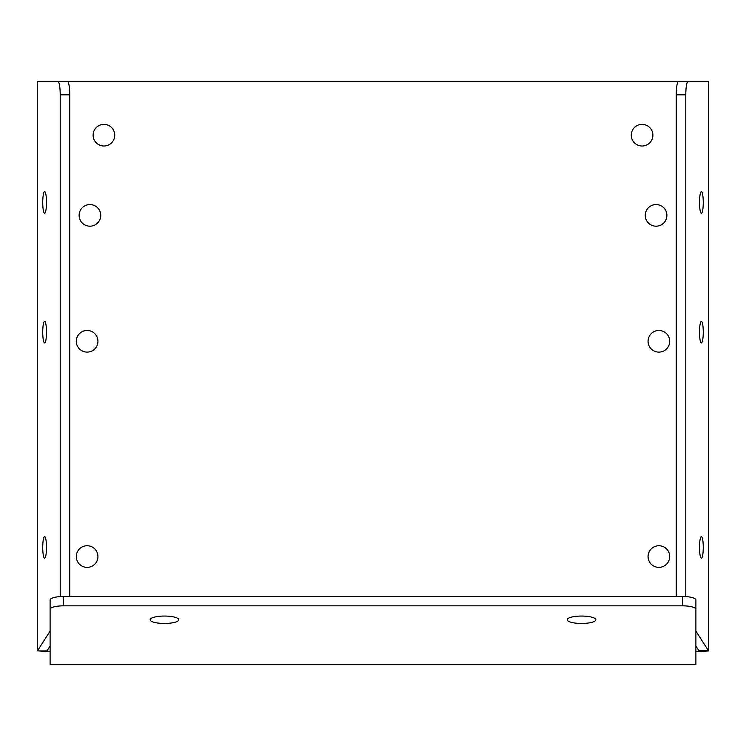 <?xml version="1.0" encoding="UTF-8"?>
<svg xmlns="http://www.w3.org/2000/svg" width="746" height="746" viewBox="0 0 746 746"><rect width="100%" height="100%" fill="white"/><g stroke="black" fill="none" stroke-linecap="round" stroke-linejoin="round"><path stroke-width="1.12" d="M645.253 215.38A10.817 10.817 0 0 0 656.07 226.187A10.817 10.817 0 0 0 666.887 215.38A10.817 10.817 0 0 0 656.07 204.563A10.817 10.817 0 0 0 645.253 215.38M79.113 215.38A10.817 10.817 0 0 0 89.93 226.187A10.817 10.817 0 0 0 100.747 215.38A10.817 10.817 0 0 0 89.93 204.563A10.817 10.817 0 0 0 79.113 215.38M97.931 556.563A10.817 10.817 0 0 1 87.114 567.38A10.817 10.817 0 0 1 76.297 556.563A10.817 10.817 0 0 1 87.114 545.746A10.817 10.817 0 0 1 97.931 556.563M669.703 341.295A10.817 10.817 0 0 1 658.886 352.112A10.817 10.817 0 0 1 648.069 341.295A10.817 10.817 0 0 1 658.886 330.478A10.817 10.817 0 0 1 669.703 341.295M97.931 341.295A10.817 10.817 0 0 1 87.114 352.112A10.817 10.817 0 0 1 76.297 341.295A10.817 10.817 0 0 1 87.114 330.478A10.817 10.817 0 0 1 97.931 341.295M669.703 556.563A10.817 10.817 0 0 1 658.886 567.38A10.817 10.817 0 0 1 648.069 556.563A10.817 10.817 0 0 1 658.886 545.746A10.817 10.817 0 0 1 669.703 556.563M703.264 202.455A10.817 1.874 -90 0 1 701.389 213.272A10.817 1.874 -90 0 1 699.506 202.455A10.817 1.874 -90 0 1 701.389 191.638A10.817 1.874 -90 0 1 703.264 202.455M703.264 547.415A10.817 1.874 -90 0 1 701.389 558.232A10.817 1.874 -90 0 1 699.506 547.415A10.817 1.874 -90 0 1 701.389 536.598A10.817 1.874 -90 0 1 703.264 547.415M703.264 332.156A10.817 1.874 -90 0 1 701.389 342.974A10.817 1.874 -90 0 1 699.506 332.156A10.817 1.874 -90 0 1 701.389 321.34A10.817 1.874 -90 0 1 703.264 332.156M42.736 202.455A10.817 1.874 -90 0 0 44.611 213.272A10.817 1.874 -90 0 0 46.494 202.455A10.817 1.874 -90 0 0 44.611 191.638A10.817 1.874 -90 0 0 42.736 202.455M42.736 547.415A10.817 1.874 -90 0 0 44.611 558.232A10.817 1.874 -90 0 0 46.494 547.415A10.817 1.874 -90 0 0 44.611 536.598A10.817 1.874 -90 0 0 42.736 547.415M42.736 332.156A10.817 1.874 -90 0 0 44.611 342.974A10.817 1.874 -90 0 0 46.494 332.156A10.817 1.874 -90 0 0 44.611 321.34A10.817 1.874 -90 0 0 42.736 332.156M581.535 623.46A14.314 3.702 0 0 1 567.221 619.758A14.314 3.702 0 0 1 581.535 616.056A14.314 3.702 0 0 1 595.849 619.758A14.314 3.702 0 0 1 581.535 623.46M164.465 623.46A14.314 3.702 0 0 1 150.151 619.758A14.314 3.702 0 0 1 164.465 616.056A14.314 3.702 0 0 1 178.779 619.758A14.314 3.702 0 0 1 164.465 623.46M631.256 135.194A10.817 10.817 0 0 0 642.073 146.011A10.817 10.817 0 0 0 652.89 135.194A10.817 10.817 0 0 0 642.073 124.377A10.817 10.817 0 0 0 631.256 135.194M93.11 135.194A10.817 10.817 0 0 0 103.927 146.011A10.817 10.817 0 0 0 114.744 135.194A10.817 10.817 0 0 0 103.927 124.377A10.817 10.817 0 0 0 93.11 135.194M695.887 81.379L50.113 81.379M695.887 609.314A13.456 3.478 180 0 0 682.441 605.827L682.441 596.474A13.456 3.478 0 0 1 695.887 599.952L695.887 664.621L50.113 664.621L50.113 599.952A13.456 3.478 0 0 1 63.559 596.474L63.559 605.827A13.456 3.478 180 0 0 50.113 609.314M682.441 605.827L63.559 605.827M682.441 596.474L63.559 596.474M699.011 650.904L695.887 651.817L708.7 650.904L708.7 81.379L688.129 81.379A13.456 2.341 90 0 0 685.788 94.826L685.788 596.586M695.887 651.817L695.887 645.989L698.965 650.801L708.504 650.801L695.887 631.041M685.788 94.826L676.249 94.826A13.456 2.341 -90 0 1 678.59 81.379L688.129 81.379M676.249 94.826L676.249 596.474M46.989 650.904L37.3 650.904L37.3 81.379L67.41 81.379A13.456 2.341 90 0 1 69.751 94.826L60.212 94.826A13.456 2.341 -90 0 0 57.871 81.379M50.113 631.041L37.496 650.801L50.113 651.817L47.035 650.801L50.113 645.989M60.212 596.586L60.212 94.826M69.751 596.474L69.751 94.826M695.887 664.192L50.113 664.192M708.504 81.379L708.504 650.801M37.496 650.801L37.496 81.379"/></g></svg>
